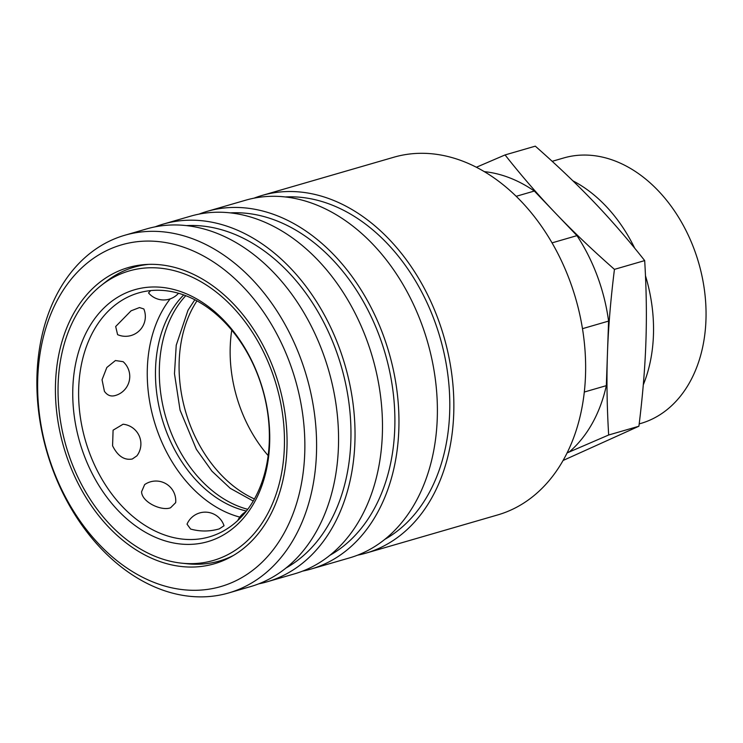 <?xml version="1.0" encoding="UTF-8"?>
<svg xmlns="http://www.w3.org/2000/svg" width="743" height="743" viewBox="0 0 743 743"><rect width="100%" height="100%" fill="white"/><g stroke="black" fill="none" stroke-linecap="round" stroke-linejoin="round"><path stroke-width="1.11" d="M552.17 161.315L563.761 157.953A138.217 100.361 73.8 0 1 694.361 249.759A138.217 100.361 73.8 0 1 640.754 423.454L639.194 423.9M645.463 275.699A138.217 100.361 73.8 0 1 643.289 384.828M582.466 328.675L608.582 321.097L607.458 353.371C608.331 327.663 610.662 299.661 614.442 269.365C592.208 249.787 572.612 231.11 555.653 213.334L576.967 235.633L552.049 242.868M576.967 235.633A153.392 111.376 73.8 0 1 597.409 276.303A153.392 111.376 73.8 0 1 608.582 321.097M516.199 196.301L534.347 191.044L555.653 213.334C538.647 195.576 521.79 176.11 505.064 154.934L535.304 146.157C557.538 165.745 577.125 184.422 594.094 202.189C611.099 219.956 627.956 239.422 644.683 260.598C646.41 289.296 646.809 316.499 645.89 342.226C645.017 367.934 642.686 395.935 638.906 426.231L563.045 460.493M567.308 452.422L569.426 451.809L567.104 452.84M505.064 154.934L476.402 167.24M638.906 426.231L608.666 434.999C606.938 406.31 606.539 379.097 607.458 353.371L606.334 385.645L584.277 392.044M644.683 260.598L614.442 269.365M567.058 452.942L608.666 434.999M484.38 171.652A153.392 111.376 73.8 0 1 534.347 191.044M606.334 385.645A153.392 111.376 73.8 0 1 569.426 451.809M572.872 180.818A138.217 100.361 73.8 0 1 634.708 248.208M68.467 461.384A154.228 111.979 73.8 0 1 128.288 267.564A154.228 111.979 73.8 0 1 274.018 370.005A154.228 111.979 73.8 0 1 214.198 563.816A154.228 111.979 73.8 0 1 68.467 461.384M253.995 198.177A186.233 135.226 73.8 0 1 262.13 195.428L393.901 157.21A186.233 135.226 73.8 0 1 569.881 280.91A186.233 135.226 73.8 0 1 497.643 514.945L365.872 553.163A186.233 135.226 73.8 0 1 357.532 555.188M262.13 195.428A186.233 135.226 73.8 0 1 438.101 319.118A186.233 135.226 73.8 0 1 365.872 553.163M285.386 196.951A180.837 131.297 73.8 0 1 434.506 320.725A180.837 131.297 73.8 0 1 384.707 539.427M199.087 214.095A186.233 135.226 73.8 0 1 207.223 211.346A186.233 135.226 73.8 0 1 383.202 335.047A186.233 135.226 73.8 0 1 310.964 569.082A186.233 135.226 73.8 0 1 302.624 571.116M207.223 211.346L245.654 200.201A186.233 135.226 73.8 0 1 421.634 323.902A186.233 135.226 73.8 0 1 349.396 557.937L310.964 569.082M230.479 212.869A180.837 131.297 73.8 0 1 379.599 336.644A180.837 131.297 73.8 0 1 329.799 555.355M155.166 226.838A186.233 135.226 73.8 0 1 163.302 224.089A186.233 135.226 73.8 0 1 339.272 347.78A186.233 135.226 73.8 0 1 267.034 581.825A186.233 135.226 73.8 0 1 258.694 583.849M163.302 224.089L190.747 216.129A186.233 135.226 73.8 0 1 366.726 339.82A186.233 135.226 73.8 0 1 294.488 573.856L267.034 581.825M186.558 225.612A180.837 131.297 73.8 0 1 335.669 349.386A180.837 131.297 73.8 0 1 285.869 568.089M300.841 358.925A186.233 135.226 73.8 0 1 228.603 592.97A186.233 135.226 73.8 0 1 52.632 469.27A186.233 135.226 73.8 0 1 124.861 235.234A186.233 135.226 73.8 0 1 300.841 358.925M124.861 235.234L146.826 228.863A186.233 135.226 73.8 0 1 322.806 352.563A186.233 135.226 73.8 0 1 250.567 586.598L228.603 592.97M289.807 362.983A177.921 129.189 73.8 0 1 232.828 582.178A177.921 129.189 73.8 0 1 52.679 468.396A177.921 129.189 73.8 0 1 109.658 249.202A177.921 129.189 73.8 0 1 289.807 362.983M233.181 555.588A152.984 111.078 73.8 0 1 219.343 561.03A152.984 111.078 73.8 0 1 187.412 563.779L181.766 563.185A150.755 109.462 73.8 0 1 70.78 460.354A150.755 109.462 73.8 0 1 101.224 285.451A150.755 109.462 73.8 0 1 271.706 371.036A150.755 109.462 73.8 0 1 181.766 563.185M89.355 452.515A126.997 92.216 73.8 0 1 138.616 292.918A126.997 92.216 73.8 0 1 258.62 377.277A126.997 92.216 73.8 0 1 209.359 536.873A126.997 92.216 73.8 0 1 89.355 452.515M83.838 454.549A131.158 95.234 73.8 0 1 125.846 292.965A131.158 95.234 73.8 0 1 258.648 376.84A131.158 95.234 73.8 0 1 216.64 538.415A131.158 95.234 73.8 0 1 83.838 454.549M104.419 391.31L102.042 379.775L106.825 367.488L115.425 360.541L123.134 361.683A19.792 19.792 0 0 1 114.181 395.796L114.793 395.638C110.679 396.697 107.224 395.257 104.419 391.31M115.676 326.521L131.065 310.825L139.489 307.556L143.836 308.958A19.792 19.792 0 0 1 117.598 334.647L115.676 326.521M178.534 293.253A19.792 19.792 0 0 1 148.526 292.909L150.718 290.587M239.794 517.1A126.997 92.216 73.8 0 1 157.99 432.612A126.997 92.216 73.8 0 1 170.184 298.872M112.574 445.781L113.094 430.178L123.087 424.225A19.792 19.792 0 0 1 136.907 455.83L132.319 458.998C124.304 460.493 117.719 456.091 112.574 445.781M246.407 511.035A121.174 87.99 73.8 0 1 165.717 429.779A121.174 87.99 73.8 0 1 183.735 294.925M247.725 509.308A121.174 87.99 73.8 0 1 169.553 428.665A121.174 87.99 73.8 0 1 185.778 295.686M268.139 455.58A121.174 87.99 73.8 0 1 240.388 408.121A121.174 87.99 73.8 0 1 231.76 330.152M254.403 498.943A121.174 87.99 73.8 0 1 189.326 422.925A121.174 87.99 73.8 0 1 196.969 300.869M190.598 529.053L187.032 524.168A19.792 19.792 0 0 1 224.033 525.747L219.287 528.877C209.712 531.635 200.155 531.691 190.598 529.053M141.579 491.764L144.644 484.603A19.792 19.792 0 0 1 175.682 502.639L170.565 507.766C161.714 511.323 141.876 502.314 141.579 491.764M101.224 285.451L105.682 281.931A152.984 111.078 73.8 0 1 134.13 267.174A152.984 111.078 73.8 0 1 148.73 264.359M253.214 501.023L230.237 488.318L211.969 471.201L196.393 449.357L180.066 410.155L174.475 373.692L176.23 345.226L188.016 310.221L194.842 299.745M227.497 558.662L219.343 561.03M245.868 511.723A19.792 19.792 0 0 0 237.769 520.499M142.284 264.805L134.13 267.174"/></g></svg>
